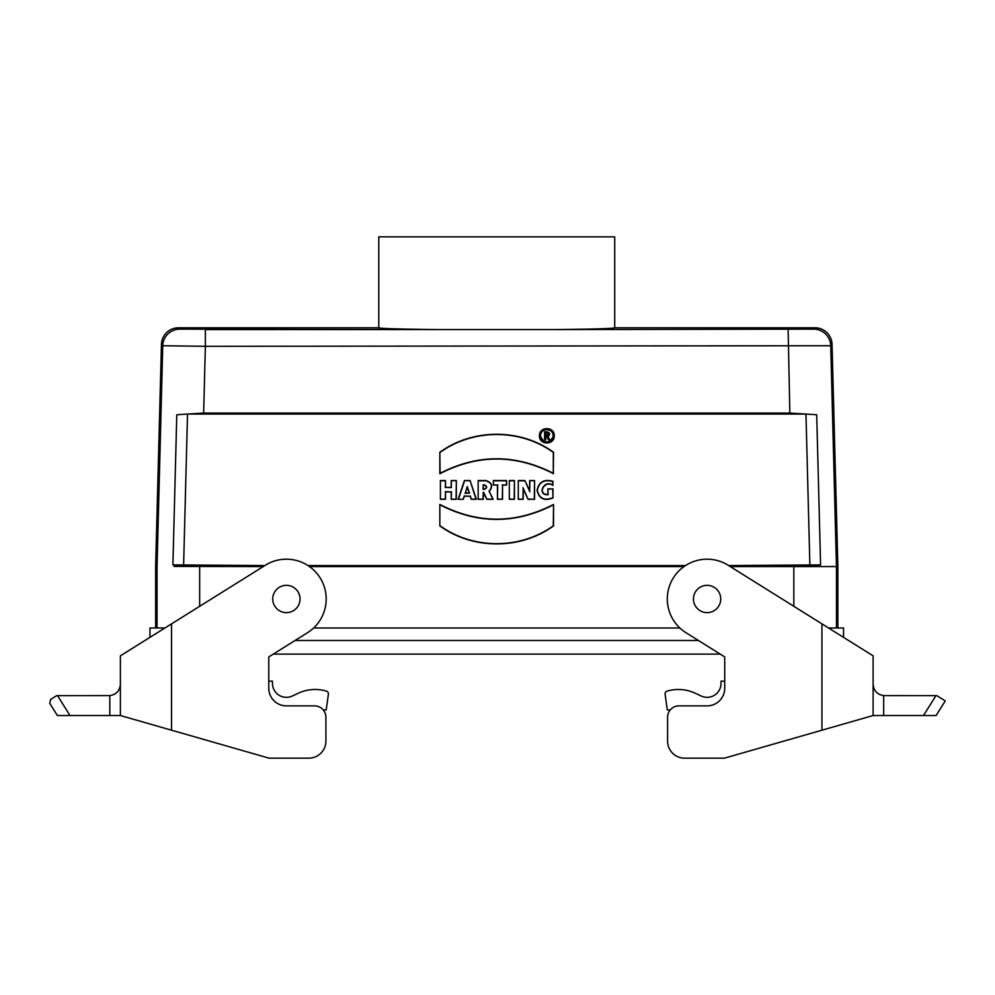 <?xml version="1.0" encoding="UTF-8"?>
<svg xmlns="http://www.w3.org/2000/svg" width="995" height="995" viewBox="0 0 995 995"><rect width="100%" height="100%" fill="white"/><g stroke="black" fill="none" stroke-linecap="round" stroke-linejoin="round"><path stroke-width="1.49" d="M707.097 585.334A13.644 13.644 0 0 0 695.281 605.806A13.644 13.644 0 0 0 718.912 605.806A13.644 13.644 0 0 0 707.097 585.334M286.398 585.334A13.644 13.644 0 0 0 274.57 605.806A13.644 13.644 0 0 0 298.214 605.806A13.644 13.644 0 0 0 286.398 585.334M174.063 566.416L263.227 566.578M309.495 566.578L684 566.578M730.268 566.578L837.865 566.553L837.865 627.982L837.865 566.553L832.044 344.407A17.064 17.052 134.2 0 0 814.992 327.79L614.711 327.79C613.218 328.561 593.915 329.158 556.79 329.569L436.705 329.569C399.58 329.158 380.277 328.561 378.784 327.79L178.503 327.79A17.064 17.052 -134.2 0 0 161.451 344.407L155.63 566.553L155.63 627.982L155.63 566.578L157.036 566.578L162.745 345.738A17.052 17.052 -44.2 0 1 179.796 329.134L436.705 329.569M614.711 327.79L614.711 236.835L378.784 236.835L378.784 327.79M556.79 329.569L813.699 329.134A17.052 17.052 44.2 0 1 830.738 345.738L205.368 346.322L203.639 413.074L789.856 413.074L816.708 414.741L820.589 564.899L728.663 565.57M685.48 565.57L308.015 565.57M264.832 565.57L172.906 564.899L196.251 566.553M203.639 413.074L176.787 414.741L187.52 414.069L805.962 414.069L816.708 414.741M553.543 473.719C515.646 454.155 477.749 454.155 439.84 473.719L439.84 452.277C472.812 428.285 520.572 428.285 553.543 452.277L553.295 473.297C515.485 453.956 477.749 453.956 440.088 473.297L439.84 473.719M440.412 480.548L440.412 499.303L445.524 499.303L445.524 491.916L451.208 491.916L451.208 499.303L456.332 499.303L456.332 480.548L451.208 480.548L451.208 487.363L445.524 487.363L445.524 480.548L440.412 480.548L440.412 499.303M478.16 480.548L478.16 499.303L483.271 499.303L483.271 492.488L486.916 499.303L493.172 499.303L489.241 491.455C493.309 486.182 492.164 482.538 485.809 480.548L478.16 480.548L478.16 499.303M552.984 485.423C544.651 479.379 536.566 494.714 547.859 494.515L547.859 488.831L552.984 488.831L552.984 497.935C544.265 501.293 538.967 498.744 537.064 490.261C538.88 481.829 544.19 478.856 552.984 481.331L552.735 485.1C543.817 478.968 536.467 495.609 548.108 494.714L547.859 494.515M509.316 480.548L509.316 499.303L514.427 499.303L514.427 480.548L509.316 480.548L509.316 499.303M539.452 435.798C539.004 445.325 554.675 445.325 554.227 435.798C554.675 426.27 539.004 426.27 539.452 435.798L539.452 435.798M439.84 504.453L439.84 525.907C472.812 549.899 520.572 549.899 553.543 525.907L553.543 504.453C515.646 524.029 477.749 524.029 439.84 504.453L439.84 525.907M458.148 499.303L463.26 499.303L464.292 496.231L470.2 496.231L471.22 499.303L476.344 499.303L470.088 480.548L464.404 480.548L458.148 499.303L463.26 499.303M493.396 480.548L493.396 485.087L497.438 485.087L497.438 499.303L502.55 499.303L502.55 485.087L506.592 485.087L506.592 480.548L493.396 480.548L493.396 485.087M518.295 480.548L518.295 499.303L523.183 499.303L523.183 488.831L528.071 499.303L534.564 499.303L534.564 480.548L529.663 480.548L529.663 490.771L524.887 480.548L518.295 480.548L518.295 499.303M540.583 435.798C540.21 443.857 553.469 443.857 553.096 435.798C553.469 427.726 540.21 427.726 540.583 435.798L540.583 435.798M545.733 439.827L544.601 439.827L544.601 431.867L547.437 431.867C550.198 433.061 550.372 434.554 547.971 436.357L549.713 439.827L548.444 439.827L546.74 436.419L545.733 436.419L545.733 439.827L544.601 439.827M820.589 564.899L797.244 566.553M417.154 329.569L205.368 329.569L205.368 346.322L162.745 345.738L161.451 344.407M788.127 329.569L789.856 413.074M548.108 494.714L547.859 488.831M548.108 489.08L552.984 488.831M552.735 489.08L552.984 497.935M552.735 497.786C544.277 500.982 539.128 498.47 537.312 490.274C539.054 482.102 544.19 479.18 552.735 481.518L552.984 481.331M552.735 481.518L552.735 485.1M509.564 499.055L514.427 499.303M514.179 499.055L514.427 480.548M514.179 480.796L509.564 480.796M483.271 489.067L483.271 485.087L484.465 485.087C487.028 486.418 487.028 487.749 484.465 489.067L483.023 489.316L483.271 485.087M483.023 484.839L484.465 484.839C487.339 486.331 487.339 487.824 484.465 489.316L483.023 489.316M478.408 499.055L483.271 499.303M483.023 499.055L483.271 492.488M483.657 492.239L486.916 499.303M487.065 499.055L493.172 499.303M492.761 499.055L489.241 491.455M488.931 491.381C493.035 486.344 491.99 482.811 485.809 480.796L478.408 480.796M440.661 499.055L445.524 499.303M445.275 499.055L445.524 491.916M445.275 491.667L451.208 491.916M451.456 491.667L451.208 499.303M451.456 499.055L456.332 499.303M456.083 499.055L456.332 480.548M456.083 480.796L451.208 480.548M451.456 480.796L451.208 487.363M451.456 487.612L445.524 487.363M445.275 487.612L445.524 480.548M445.275 480.796L440.661 480.796M440.088 473.297L439.84 452.277M440.088 452.402C473.035 428.596 520.273 428.546 553.295 452.402L553.543 452.277M553.295 452.402L553.295 473.297M539.7 435.798C539.253 444.305 553.009 445.374 553.892 436.904C555.819 427.153 539.327 425.835 539.7 435.798M540.335 435.798C544.128 443.907 548.444 444.205 553.282 436.656C554.837 427.85 539.986 426.818 540.335 435.798M440.088 525.783C473.035 549.588 520.273 549.638 553.295 525.783L553.543 525.907M553.295 525.783L553.543 504.453M553.295 504.875C515.485 524.228 477.749 524.228 440.088 504.875M467.24 487.363L465.349 493.047L469.142 493.047L467.24 486.58L465.349 493.047M465.001 493.296L469.142 493.047M469.491 493.296L467.24 486.58M463.085 499.055L464.292 496.231M464.105 495.983L470.2 496.231M470.374 495.983L471.22 499.303M471.406 499.055L476.344 499.303M475.996 499.055L470.088 480.548M469.914 480.796L464.404 480.548M464.578 480.796L458.496 499.055M493.644 484.839L497.438 485.087M497.687 484.839L497.438 499.303M497.687 499.055L502.55 499.303M502.301 499.055L502.55 485.087M502.301 484.839L506.592 485.087M506.343 484.839L506.592 480.548M506.343 480.796L493.644 480.796M518.544 499.055L523.183 499.303M522.935 499.055L523.183 488.831M522.935 487.712L528.071 499.303M528.233 499.055L534.564 499.303M534.315 499.055L534.564 480.548M534.315 480.796L529.663 480.548M529.912 480.796L529.663 490.771M529.912 491.903L524.887 480.548M524.738 480.796L518.544 480.796M545.733 433.012L545.733 435.288L547.437 435.288L547.437 433.012L545.484 432.763L545.733 435.288M545.484 435.536L547.437 435.536C549.19 434.604 549.19 433.683 547.437 432.763L545.484 432.763M544.85 439.579L544.601 431.867M544.85 432.116L547.437 432.116C549.986 433.347 550.048 434.703 547.611 436.183L547.971 436.357M547.611 436.183L549.713 439.827M549.315 439.579L548.444 439.827M548.593 439.579L546.74 436.419M546.889 436.171L545.733 436.419M545.484 436.171L545.484 439.579M936.78 695.629L945.25 700.915L936.121 715.529L873.112 715.529L873.112 655.829L843.549 637.36L843.549 627.982L828.524 627.982M109.811 715.529L109.811 695.604L57.548 695.629L69.986 715.529L120.383 715.529L120.383 655.829L120.383 715.529L269.085 758.165L308.848 758.165A17.052 17.052 0 0 0 325.9 741.113L325.9 717.233A11.368 11.368 0 0 0 314.532 705.865L286.398 705.865A17.624 17.624 0 0 1 268.774 688.241L268.774 656.924L273.239 654.125L720.256 654.125L724.721 656.924L686.015 632.733A39.8 39.8 0 0 1 672.894 578.642A39.8 39.8 0 0 1 726.673 564.339L873.112 655.829M295.08 640.481L698.415 640.481M313.649 627.982L679.846 627.982M136.937 645.494L149.946 637.36L149.946 627.982L164.971 627.982M268.774 656.924L307.48 632.733A39.8 39.8 0 0 0 320.601 578.642A39.8 39.8 0 0 0 266.822 564.339L120.383 655.829M69.986 715.529L57.374 715.529L49.75 703.328L50.658 699.41L56.715 695.629M50.658 699.41L49.75 703.328L57.374 715.529M325.9 717.233L325.9 741.113M109.811 695.604C116.278 694.572 119.798 690.791 120.383 684.261M268.774 681.127L272.468 681.127L272.468 683.403A13.93 13.93 0 0 0 292.281 696.027L298.313 693.216A39.8 39.8 0 0 1 325.427 690.841L326.323 691.09A2.848 2.848 0 0 1 328.4 694.224L326.186 709.957L323.276 709.957M292.281 696.027L298.313 693.216M325.427 690.841L326.323 691.09M721.027 683.403A13.93 13.93 0 0 1 701.214 696.027A13.93 13.93 0 0 0 721.027 683.403L721.027 681.127L724.721 681.127L724.721 656.924L724.721 688.241A17.624 17.624 0 0 1 707.097 705.865L678.963 705.865A11.368 11.368 0 0 0 667.583 717.233L667.583 741.113L667.583 717.233M873.112 715.529L724.41 758.165L684.647 758.165A17.052 17.052 0 0 1 667.583 741.113M923.509 715.529L935.947 695.629L883.684 695.604C877.217 694.572 873.685 690.791 873.112 684.261M724.41 758.165L684.647 758.165M695.182 693.216L701.214 696.027L695.182 693.216A39.8 39.8 0 0 0 668.068 690.841L667.172 691.09A2.848 2.848 0 0 0 665.095 694.224L667.309 709.957L670.22 709.957M668.068 690.841L667.172 691.09M793.823 606.291L793.823 566.578M199.672 566.578L199.672 606.291M832.044 344.407L830.738 345.738L836.459 566.578L836.459 627.982M157.036 627.982L157.036 566.578M187.52 414.069L183.602 565.57M809.893 565.57L805.962 414.069M172.906 564.899L176.787 414.741L172.906 564.899M813.699 329.134L814.992 327.79M178.503 327.79L179.796 329.134M171.55 623.865L171.55 730.206M821.945 730.206L821.945 623.865M883.684 695.604L883.684 715.529"/></g></svg>
